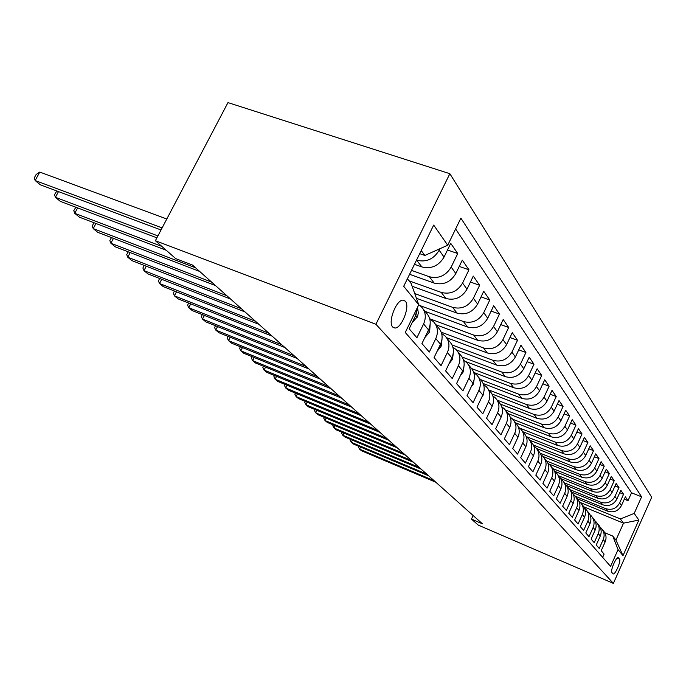 <?xml version="1.0" encoding="UTF-8"?>
<svg xmlns="http://www.w3.org/2000/svg" width="686" height="686" viewBox="0 0 686 686"><rect width="100%" height="100%" fill="white"/><g stroke="black" fill="none" stroke-linecap="round" stroke-linejoin="round"><path stroke-width="1.03" d="M392.718 327.042L394.853 328.011C401.567 328.645 410.348 306.205 405.357 301.18L402.905 300.125C396.131 299.928 387.633 322.403 392.718 327.042M375.919 324.264L155.388 240.717L227.966 102.608L449.853 173.695L651.7 497.264L613.378 583.392L375.919 324.264L449.853 173.695M414.644 313.193L415.973 314.797L409.173 328.791L416.916 337.744L423.596 323.955L428.553 329.897C431.383 323.269 430.594 317.541 426.169 312.722L423.133 308.992M428.553 329.897L421.941 343.557L429.299 352.055L435.79 338.592L440.489 344.235C443.242 337.761 442.453 332.153 438.114 327.419L435.293 323.955M440.489 344.235L434.075 357.569L441.055 365.647L447.366 352.493L451.842 357.869C454.518 351.541 453.729 346.053 449.467 341.405L446.843 338.172M451.842 357.869L445.6 370.894L452.254 378.586L458.394 365.732L462.647 370.843C465.254 364.652 464.465 359.275 460.289 354.713L457.836 351.704M462.647 370.843L456.576 383.585L462.913 390.9L468.89 378.338L472.954 383.208C475.484 377.154 474.695 371.889 470.596 367.404L468.315 364.6M472.954 383.208L467.037 395.668L473.083 402.656L478.905 390.36L482.781 395.016C485.242 389.091 484.462 383.92 480.44 379.521L478.305 376.897M482.781 395.016L477.019 407.201L482.79 413.872L488.458 401.833L492.162 406.284C494.572 400.478 493.791 395.419 489.838 391.089L487.849 388.636M492.162 406.284L486.546 418.22L492.059 424.591L497.599 412.809L501.14 417.062C503.481 411.377 502.709 406.412 498.825 402.15L496.973 399.869M501.14 417.062L495.661 428.75L500.934 434.855L506.345 423.305L509.732 427.378C512.022 421.804 511.25 416.934 507.434 412.749L505.693 410.614M509.732 427.378L504.382 438.834L509.441 444.674L514.714 433.355L517.964 437.256C520.194 431.803 519.431 427.009 515.683 422.893L514.054 420.895M517.964 437.256L512.734 448.49L517.578 454.089L522.741 442.993L525.853 446.732C528.031 441.381 527.277 436.682 523.59 432.634L522.072 430.765M525.853 446.732L520.743 457.742L525.399 463.119L530.432 452.237L533.425 455.83C535.56 450.573 534.806 445.96 531.178 441.973L529.764 440.232M533.425 455.83L528.434 466.626L532.902 471.788L537.824 461.112L540.705 464.568C542.789 459.406 542.043 454.869 538.476 450.951L537.147 449.313M540.705 464.568L535.817 475.158L540.105 480.123L544.933 469.644L547.694 472.963C549.735 467.895 548.997 463.436 545.481 459.577L544.238 458.051M547.694 472.963L542.918 483.364L547.042 488.132L551.758 477.842L554.425 481.04C556.415 476.067 555.686 471.676 552.23 467.878L551.064 466.454M554.425 481.04L549.743 491.253L553.713 495.849L558.335 485.739L560.899 488.818C562.854 483.93 562.126 479.617 558.721 475.878L557.632 474.541M560.899 488.818L556.312 498.851L560.136 503.275L564.672 493.345L567.133 496.304C569.054 491.502 568.334 487.266 564.981 483.579L563.961 482.327M567.133 496.304L562.64 506.165L566.327 510.427L570.769 500.669L573.153 503.524C575.022 498.808 574.311 494.632 571.009 491.005L570.066 489.838M573.153 503.524L568.745 513.222L572.304 517.33L576.66 507.734L578.958 510.495C580.793 505.856 580.082 501.749 576.832 498.165L575.948 497.076M578.958 510.495L574.636 520.022L578.066 523.993L582.337 514.56L584.558 517.218C586.358 512.656 585.655 508.609 582.457 505.085L581.625 504.064M584.558 517.218L580.313 526.591L583.632 530.424L587.825 521.146L589.969 523.718C591.735 519.225 591.04 515.246 587.885 511.765L587.113 510.813M589.969 523.718L585.801 532.936L589.008 536.641L593.124 527.508L595.191 529.995C596.931 525.57 596.237 521.652 593.133 518.222L592.404 517.338M595.191 529.995L591.109 539.067L594.205 542.643L598.243 533.657L600.25 536.066C601.956 531.719 601.27 527.851 598.201 524.473L597.532 523.641M600.25 536.066L596.237 544.993L599.238 548.457L603.2 539.608C604.889 535.303 604.212 531.47 601.168 528.117L600.181 527.251M577.415 498.799L607.573 511.147C613.644 512.957 618.275 511.087 621.456 505.539L625.358 496.853L628.007 500.694L624.303 499.202M575.34 496.235L605.661 508.635C611.775 510.453 616.431 508.566 619.638 502.984L623.557 494.246L619.732 492.702M623.557 494.246L620.821 490.267L616.86 499.099C613.618 504.733 608.919 506.637 602.754 504.81L572.133 492.308M566.55 485.559L597.772 498.259C604.032 500.103 608.808 498.156 612.101 492.437L616.139 483.476L618.969 487.575L615.008 485.988M560.694 478.545L592.618 491.485C598.981 493.345 603.834 491.365 607.187 485.551L611.295 476.444L614.219 480.689L610.12 479.051M554.554 471.256L587.293 484.479C593.75 486.357 598.689 484.342 602.102 478.434L606.287 469.173L609.314 473.563L605.069 471.874M548.911 464.002L581.779 477.224C588.339 479.128 593.356 477.07 596.837 471.059L601.108 461.644L604.237 466.197L599.83 464.448M542.995 456.464L576.068 469.713C582.74 471.634 587.842 469.533 591.383 463.419L595.731 453.849L598.981 458.557L594.41 456.756M536.598 448.541L570.152 461.927C576.926 463.865 582.122 461.729 585.733 455.504L590.166 445.771L593.536 450.651L588.794 448.79M529.789 440.258L564.012 453.858C570.906 455.813 576.189 453.626 579.876 447.298L584.395 437.394L587.885 442.461L582.963 440.532M522.852 431.726L557.641 445.48C564.655 447.461 570.032 445.223 573.788 438.783L578.409 428.699L582.028 433.955L576.909 431.966M515.649 422.859L551.03 436.776C558.155 438.783 563.643 436.493 567.476 429.933L572.193 419.669L575.948 425.131L570.623 423.073M508.309 413.709L544.152 427.738C551.415 429.762 556.998 427.421 560.908 420.741L565.727 410.288L569.637 415.965L564.089 413.83M500.42 404.097L537.009 418.34C544.392 420.381 550.086 417.988 554.082 411.171L559.004 400.53L563.069 406.429L557.298 404.226M492.034 394.021L529.566 408.556C537.087 410.614 542.892 408.17 546.974 401.224L552.007 390.368L556.235 396.517L550.215 394.227M483.141 383.474L521.823 398.36C529.481 400.435 535.397 397.94 539.565 390.849L544.718 379.795L549.126 386.192L542.84 383.817M473.734 372.429L513.737 387.736C521.549 389.837 527.585 387.273 531.847 380.044L537.121 368.759L541.717 375.431L535.149 372.97M465.571 361.548L505.308 376.648C513.265 378.766 519.422 376.134 523.795 368.759L529.189 357.252L533.991 364.215L527.122 361.659M456.516 349.98L496.51 365.063C504.613 367.199 510.907 364.506 515.383 356.977L520.906 345.23L525.922 352.501L518.736 349.843M446.517 337.684L487.3 352.956C495.575 355.116 501.998 352.347 506.585 344.655L512.253 332.659L517.493 340.265L509.964 337.503M435.979 324.795L477.67 340.29C486.108 342.46 492.677 339.621 497.376 331.758L503.19 319.505L508.678 327.471L500.771 324.598M425.054 311.35L467.578 327.016C476.195 329.211 482.91 326.287 487.729 318.244L493.697 305.724L499.442 314.068L491.142 311.075M416.428 298.281L456.996 313.099C465.794 315.303 472.663 312.302 477.61 304.078L483.741 291.267L489.77 300.022L481.04 296.909M412.132 286.268L445.883 298.479C454.878 300.708 461.91 297.613 466.986 289.192L473.289 276.098L479.625 285.29L470.425 282.04M409.585 274.297L434.204 283.112C443.396 285.359 450.599 282.169 455.813 273.551L462.295 260.14L468.958 269.812L459.26 266.417M414.473 264.307L421.907 266.94C431.305 269.195 438.688 265.911 444.048 257.079L450.728 243.341L457.742 253.528L447.495 249.987M473.134 515.529L471.471 519.105L482.438 523.83L192.492 265.045L175.71 258.622L155.388 240.717M619.501 559.056L618.3 557.701C616.26 556.449 610.025 571.044 611.938 572.604L613.138 573.882C615.162 575.151 621.353 560.711 619.501 559.056L617.254 558.104M407.381 278.79L411.137 283.49L418.743 304.764L405.255 332.487L610.574 566.379L618.06 549.597L612.744 536.049L604.795 532.73M418.743 304.764L403.711 286.294L433.689 225.077L447.709 245.236L460.898 218.139L641.599 496.844L634.207 513.402L638.855 520.074L622.999 555.669L618.06 549.597M416.522 260.131L421.907 266.94M411.506 270.378L429.359 276.75L434.204 283.112M408.976 280.788L441.278 292.425L445.883 298.479M414.738 293.557L452.614 307.337L456.996 313.099M420.046 305.613L463.402 321.528L467.578 327.016M429.719 318.767L473.692 335.051L477.67 340.29M441.209 332.17L483.501 347.956L487.3 352.956M452.014 344.921L492.874 360.287L496.51 365.063M462.158 357.037L501.835 372.069L505.308 376.648M471.634 368.562L510.41 383.354L513.737 387.736M480.414 379.495L518.625 394.158L521.823 398.36M488.981 390.034L526.505 404.526L529.566 408.556M497.196 400.144L534.068 414.473L537.009 418.34M505.213 409.919L541.331 424.025L544.152 427.738M512.776 419.249L548.311 433.209L551.03 436.776M519.714 428.107L555.025 442.041L557.641 445.48M526.205 436.553L561.491 450.539L564.012 453.858M533.408 445.068L567.725 458.737L570.152 461.927M540.259 453.249L573.728 466.634L576.068 469.713M546.759 461.095L579.516 474.249L581.779 477.224M552.907 468.624L585.107 481.606L587.293 484.479M558.678 475.827L590.509 488.706L592.618 491.485M564.381 482.841L595.731 495.575L597.772 498.259M569.929 489.641L600.782 502.212L602.754 504.81M628.007 500.694L631.532 492.805L455.624 228.97M439.906 248.726L439.169 250.244C433.741 259.162 426.289 262.498 416.805 260.234M457.742 253.528L451.182 267.06C445.909 275.763 438.628 278.996 429.359 276.75M468.958 269.812L462.578 283.035C457.451 291.533 450.35 294.663 441.278 292.425M479.625 285.29L473.417 298.213C468.427 306.513 461.489 309.558 452.614 307.337M489.77 300.022L483.741 312.662C478.871 320.774 472.097 323.732 463.402 321.528M499.442 314.068L493.568 326.433C488.826 334.365 482.198 337.238 473.692 335.051M508.678 327.471L502.949 339.57C498.328 347.33 491.845 350.126 483.501 347.956M517.493 340.265L511.91 352.115C507.391 359.713 501.046 362.431 492.874 360.287M525.922 352.501L520.468 364.112C516.061 371.546 509.852 374.204 501.835 372.069M533.991 364.215L528.666 375.585C524.361 382.874 518.273 385.463 510.41 383.354M541.717 375.431L536.521 386.587C532.31 393.721 526.342 396.251 518.625 394.158M549.126 386.192L544.049 397.125C539.933 404.123 534.085 406.592 526.505 404.526M556.235 396.517L551.27 407.244C547.239 414.112 541.511 416.522 534.068 414.473M563.069 406.429L558.207 416.959C554.262 423.699 548.637 426.049 541.331 424.025M569.637 415.965L564.878 426.298C561.011 432.909 555.488 435.216 548.311 433.209M575.948 425.131L571.292 435.284C567.502 441.775 562.083 444.022 555.025 442.041M582.028 433.955L577.466 443.928C573.753 450.308 568.428 452.511 561.491 450.539M587.885 442.461L583.417 452.263C579.773 458.522 574.542 460.683 567.725 458.737M593.536 450.651L589.145 460.289C585.578 466.446 580.442 468.564 573.728 466.634M598.981 458.557L594.676 468.032C591.178 474.086 586.118 476.161 579.516 474.249M604.237 466.197L600.018 475.509C596.58 481.461 591.606 483.493 585.107 481.606M609.314 473.563L605.172 482.73C601.793 488.586 596.906 490.576 590.509 488.706M614.219 480.689L610.154 489.71C606.836 495.472 602.034 497.427 595.731 495.575M618.969 487.575L614.973 496.458C611.715 502.126 606.981 504.047 600.782 502.212M602.642 557.341L604.1 554.082L601.202 550.729L605.138 541.94C606.81 537.653 606.141 533.845 603.114 530.51L602.488 529.746M612.744 536.049L615.951 540.071L623.514 523.161L620.393 518.959L634.207 513.402M583.889 506.868L623.514 523.161L638.855 520.074M580.442 502.564L620.393 518.959M471.471 519.105L478.305 525.124L613.378 583.392M419.695 253.657L424.84 255.458L421.213 250.561M631.532 492.805L641.599 496.844M595.156 521.086L596.194 521.995C599.281 525.399 599.967 529.283 598.243 533.657M589.951 514.714L591.049 515.666C594.179 519.113 594.873 523.058 593.124 527.508M584.575 508.129L585.733 509.123C588.905 512.613 589.608 516.627 587.825 521.146M579.01 501.303L580.227 502.349C583.452 505.891 584.155 509.964 582.337 514.56M573.247 494.246L574.534 495.335C577.801 498.928 578.512 503.07 576.66 507.734M567.271 486.923L568.625 488.063C571.944 491.716 572.664 495.918 570.769 500.669M561.079 479.334L562.503 480.526C565.873 484.239 566.602 488.509 564.672 493.345M554.648 471.462L556.157 472.714C559.579 476.478 560.308 480.817 558.335 485.739M547.968 463.282L549.563 464.602C553.036 468.418 553.774 472.834 551.758 477.842M541.022 454.784L542.712 456.164C546.245 460.049 546.991 464.542 544.933 469.644M533.802 445.951L535.586 447.401C539.179 451.345 539.925 455.916 537.824 461.112M526.291 436.759L528.177 438.285C531.83 442.29 532.585 446.946 530.432 452.237M518.453 427.189L520.468 428.784C524.181 432.857 524.936 437.599 522.741 442.993M510.29 417.208L512.425 418.889C516.198 423.03 516.961 427.85 514.714 433.355M501.775 406.807L504.038 408.564C507.88 412.775 508.652 417.688 506.345 423.305M492.865 395.933L495.275 397.786C499.194 402.073 499.965 407.081 497.599 412.809M483.561 384.58L486.125 386.527C490.113 390.883 490.884 395.985 488.458 401.833M473.82 372.695L476.556 374.736C480.612 379.178 481.392 384.383 478.905 390.36M463.607 360.244L466.531 362.405C470.665 366.916 471.445 372.224 468.89 378.338M452.897 347.202L456.018 349.466C460.229 354.062 461.018 359.481 458.394 365.732M441.647 333.507L444.991 335.891C449.287 340.573 450.076 346.113 447.366 352.493M429.813 319.119L433.406 321.631C437.779 326.399 438.568 332.05 435.79 338.592M418.726 304.704L421.213 306.625C425.672 311.487 426.469 317.258 423.596 323.955M415.973 314.797L417.723 306.856M447.709 245.236L424.84 255.458M615.951 540.071L622.999 555.669M360.57 447.066L359.567 449.141L434.067 480.654M358.615 446.243L358.306 446.878L359.567 449.141L361.591 450.813L435.85 482.249M352.364 440.172L351.326 442.316L426.769 474.146M350.4 439.34L350.066 440.035L351.326 442.316L353.41 444.039L428.621 475.792M343.909 433.063L342.829 435.284L419.249 467.432M341.937 432.231L341.568 432.977L342.829 435.284L344.972 437.059L421.153 469.13M335.188 425.732L334.065 428.03L411.489 460.503M333.199 424.9L332.804 425.706L334.065 428.03L336.277 429.865L413.452 462.261M326.193 418.16L325.027 420.535L403.471 453.352M324.195 417.328L323.766 418.194L325.027 420.535L327.308 422.43L405.503 455.161M316.906 410.348L315.689 412.809L395.187 445.951M314.9 409.516L314.437 410.451L315.689 412.809L318.047 414.764L397.28 447.829M307.311 402.27L306.05 404.826L386.621 438.311M305.296 401.439L304.798 402.45L306.05 404.826L308.486 406.849L388.791 440.249M297.398 393.927L296.078 396.577L377.763 430.405M295.374 393.087L294.834 394.176L296.078 396.577L298.607 398.66L380.01 432.403M287.151 385.292L285.779 388.044L368.596 422.216M285.119 384.46L284.536 385.626L285.779 388.044L288.386 390.205L370.92 424.291M276.552 376.357L275.12 379.221L359.095 413.744M274.511 375.525L273.885 376.777L275.12 379.221L277.821 381.45L361.505 415.888M265.576 367.104L264.084 370.08L349.26 404.963M263.535 366.273L262.849 367.627L264.084 370.08L266.88 372.395L351.755 407.184M254.214 357.517L252.654 360.613L339.055 395.856M252.165 356.686L251.428 358.143L252.654 360.613L255.544 363.014L341.637 398.163M242.432 347.579L240.803 350.803L328.465 386.407M240.383 346.747L239.594 348.308L240.803 350.803L243.804 353.29L331.149 388.799M230.222 337.272L228.515 340.625L317.472 376.597M228.164 336.44L227.315 338.121L228.515 340.625L231.628 343.206L320.259 379.084M217.548 326.562L215.756 330.069L306.05 366.401M215.49 325.739L214.572 327.539L215.756 330.069L218.988 332.744L308.949 368.982M204.394 315.44L202.507 319.101L294.174 355.794M202.336 314.617L201.341 316.555L202.507 319.101L205.869 321.88L297.184 358.486M500.771 417.843L501.449 416.359M190.717 303.872L188.744 307.697L281.809 344.758M188.659 303.058L187.587 305.133L188.744 307.697L192.234 310.587L284.947 347.562M491.356 408.007L492.917 404.346M176.499 291.833L174.416 295.838L268.929 333.267M174.45 291.027L173.284 293.256L174.416 295.838L178.051 298.847L272.205 336.183M481.503 397.717L482.927 395.796L483.784 392.203M161.699 279.296L159.512 283.49L255.509 321.288M159.649 278.49L158.397 280.9L159.512 283.49L163.294 286.628L258.922 324.332M471.179 386.938L473.254 384.194L474.129 379.692M146.281 266.228L143.974 270.627L241.506 308.786M144.249 265.439L142.885 268.02L143.974 270.627L147.919 273.894L245.065 311.967M460.357 375.645L463.119 372.044L463.968 366.718M130.22 252.594L127.776 257.216L226.877 295.735M128.188 251.813L126.721 254.6L127.776 257.216L131.892 260.62L230.599 299.053M449.004 363.786L452.503 359.301L453.275 353.213M113.456 238.359L110.875 243.221L211.597 282.092M111.441 237.588L109.846 240.589L110.875 243.221L115.162 246.78L215.481 285.565M437.076 351.335L441.347 345.933L442.016 339.098M95.946 223.482L93.21 228.592L195.596 267.814M93.999 222.736L92.216 225.951L93.21 228.592L97.695 232.314L199.669 271.45M424.78 337.701L429.633 331.878L430.156 324.332M77.647 207.909L74.74 213.303L161.827 246.394M75.846 207.232L73.788 210.653L74.74 213.303L79.439 217.196L166.166 250.219M412.089 322.797L417.551 316.503L418.349 312.893L417.671 308.837M58.499 191.6L55.412 197.302L157.909 235.915M56.852 190.982L54.503 194.644L55.412 197.302L60.325 201.367L156.905 237.836M166.801 218.997L39.771 172.075L35.157 180.529L162.11 227.915M39.771 172.075L36.144 174.493L34.3 177.863L35.157 180.529L40.311 184.791L161.039 229.964M605.661 508.635L607.573 511.147M619.638 502.984L621.456 505.539M439.169 250.244L444.048 257.079M451.182 267.06L455.813 273.551M462.578 283.035L466.986 289.192M473.417 298.213L477.61 304.078M483.741 312.662L487.729 318.244M493.568 326.433L497.376 331.758M502.949 339.57L506.585 344.655M511.91 352.115L515.383 356.977M520.468 364.112L523.795 368.759M528.666 375.585L531.847 380.044M536.521 386.587L539.565 390.849M544.049 397.125L546.974 401.224M551.27 407.244L554.082 411.171M558.207 416.959L560.908 420.741M564.878 426.298L567.476 429.933M571.292 435.284L573.788 438.783M577.466 443.928L579.876 447.298M583.417 452.263L585.733 455.504M589.145 460.289L591.383 463.419M594.676 468.032L596.837 471.059M600.018 475.509L602.102 478.434M605.172 482.73L607.187 485.551M610.154 489.71L612.101 492.437M614.973 496.458L616.86 499.099M603.2 539.608L605.138 541.94M618.069 557.675L618.515 557.864M472.688 383.774L473.151 384.332M462.381 371.418L463.016 372.181M451.56 358.452L452.391 359.447M440.206 344.835L441.235 346.078M428.253 330.515L429.513 332.024M415.673 315.431L417.182 317.241M392.992 327.308L394.853 328.011"/></g></svg>
